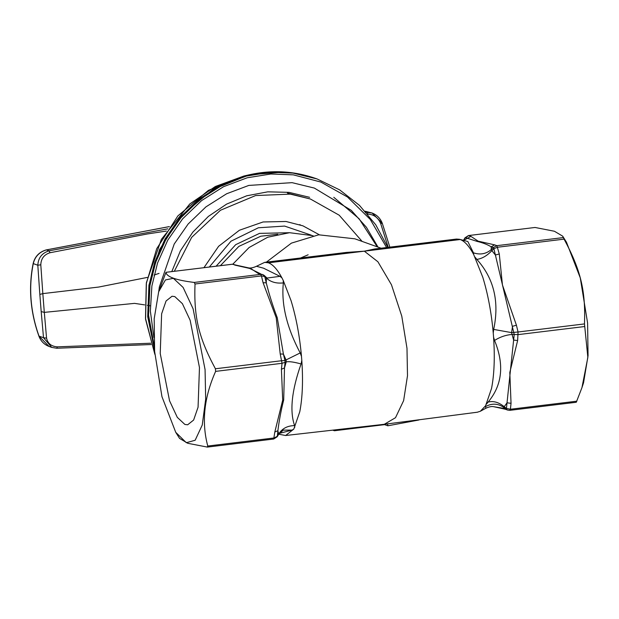 <?xml version="1.0" encoding="UTF-8"?>
<svg xmlns="http://www.w3.org/2000/svg" width="619" height="619" viewBox="0 0 619 619"><rect width="100%" height="100%" fill="white"/><g stroke="black" fill="none" stroke-linecap="round" stroke-linejoin="round"><path stroke-width="0.93" d="M381.095 248.211L354.904 238.826L318.7 234.81L291.41 243.128L266.363 262.154M283.247 430.112L278.666 434.345L277.242 436.728L273.714 439.026L207.38 447.088L187.805 443.305L179.556 438.399L175.742 432.325L186.319 442.709L195.147 440.264L202.251 425.029L205.678 399.178L205.067 369.558L193.105 308.796L183.116 287.425L173.382 278.326L165.428 279.935L158.665 291.789L154.177 318.855L154.626 351.476L161.961 396.694L175.742 432.325M207.179 447.08L207.767 446.028C201.415 422.235 204.038 397.352 215.621 371.377L215.412 368.769C198.699 337.672 193.793 317.268 195.016 283.997L194.219 282.442C175.842 280.159 166.426 276.778 165.977 272.314L232.287 264.228L237.031 265.365M236.845 265.296L232.404 264.243L165.977 272.314L158.665 291.789M562.671 236.149L566.478 242.23L580.266 277.854L587.601 323.072L588.05 355.701L583.555 382.766L581.953 387.633L587.849 357.403L584.483 323.923C585.706 290.644 580.792 270.24 564.087 239.143L562.671 236.149L554.423 231.251L535.048 227.467L468.39 235.576M576.838 401.182L510.412 409.252L506.435 408.416L506.017 409.159L507.688 410.088L509.932 410.32L576.274 402.265L581.953 387.633M509.824 410.304L510.412 409.252L511.039 403.302L509.808 372.468L517.639 340.551L513.623 340.071L506.435 408.416L504.152 406.644C498.566 402.18 493.204 400.671 488.066 402.118L486.557 404.045M584.483 323.923L518.057 331.993L516.432 325.238L502.45 284.988L499.285 253.976L495.393 255.02L514.211 334.484L518.265 334.6L584.684 326.53M199.465 367.547L198.065 407.209L193.623 420.061L187.658 424.789L184.88 424.448L177.305 417.368L169.536 400.748L160.228 353.488L161.629 313.825L166.07 300.973L172.036 296.246L174.813 296.594L182.388 303.666L190.157 320.286L199.465 367.547M418.955 419.984L387.819 425.795L384.616 424.649L334.415 430.747L333.123 430.29M334.415 430.747L334.368 430.151M387.819 425.795L387.649 423.721M346.447 252.428L364.336 251.175L374.603 249L456.474 239.058L459.468 239.282L467.825 241.518L473.465 252.823L473.705 254.571L482.812 277.312C487.965 294.242 491.447 312.796 493.242 332.991L493.575 337.193C494.945 357.233 494.272 374.309 491.556 388.407L485.59 405.762L480.359 411.256L477.295 412.215M283.208 280.368L281.924 277.861C277.436 269.505 272.94 264.491 268.453 262.82L264.708 262.355L256.444 266.278L263.539 268.182L279.989 276.337L267.176 278.039L265.799 276.956L266.356 278.055C270.665 282.055 276.329 283.672 283.355 282.906L283.2 280.376L291.046 300.617C296.199 317.539 299.681 336.102 301.476 356.289L301.809 360.498C303.178 380.538 302.505 397.607 299.789 411.712L293.824 429.06L285.622 435.513L278.759 434.198M473.697 254.556C469.202 246.207 464.707 241.193 460.219 239.522L459.468 239.282M377.814 248.614L364.336 251.175L377.899 261.76L391.456 284.748L401.77 316.123L406.985 348.273L407.495 375.741L403.627 400.632L395.502 417.709L384.298 424.294M464.908 238.3L468.622 235.537L535.048 227.467M563.29 237.595L496.864 245.666L493.304 247.577L493.861 248.676L497.661 247.221L564.087 239.143M517.639 340.551L518.057 331.993L511.596 332.62L512.54 326.283L516.432 325.238M493.8 406.706L505.375 409.252L503.905 408.401L493.567 406.668M511.039 403.302L507.023 402.822L503.734 407.387L506.017 409.159L503.905 408.401L503.734 407.387C497.885 403.402 491.826 403.131 485.567 406.582L485.776 408.277C489.111 406.753 491.772 406.219 493.761 406.698M499.285 253.976L496.864 245.666L494.612 244.861L491.184 246.819L493.304 247.577L491.316 249.55L491.184 246.819C487.478 244.544 482.789 242.741 477.125 241.402L467.446 238.307L463.623 240.396M494.612 244.861L478.162 241.155L470.873 236.35L467.446 238.307L465.326 237.549L463.592 240.505M473.465 252.823C480.174 255.059 486.124 253.968 491.316 249.55L491.881 250.649L493.861 248.676L495.393 255.02L491.881 250.649C487.045 255.763 482.031 258.68 476.831 259.392C493.908 278.318 499.525 301.662 493.683 329.416L493.25 332.991M493.583 337.193L494.55 340.45C499.897 337.03 505.63 335.034 511.743 334.461L514.211 334.484L513.623 340.071L511.596 332.62L493.683 329.416M215.621 371.377L282.04 363.307L281.413 369.257L282.697 400.083L274.821 432.008L277.9 430.669L278.635 434.051L276.894 437.006L277.312 436.256L274.194 437.958L207.767 446.028M195.016 283.997L261.442 275.919L263.067 282.682L276.221 317.764L280.214 353.944L282.04 363.307L285.088 362.324L284.941 360.475L281.838 360.699L215.412 368.769M264.739 276.515L262.897 274.635L260.645 274.372L261.442 275.919L264.739 276.515L266.356 278.055L266.271 282.868L264.739 276.515M262.889 274.635L264.181 275.416M234.655 265.056L251.105 268.754L258.394 273.559L262.796 274.596M260.591 273.815L248.467 267.849L236.845 265.303M263.067 282.682L266.271 282.868C269.041 294.025 272.693 305.631 277.242 317.679L283.417 354.13L286.079 360.018L286.226 361.867C289.243 361.326 294.195 362.03 301.066 363.964L301.793 360.498M280.214 353.944L283.417 354.13L284.941 360.475L300.2 352.931C286.759 327.513 281.142 304.169 283.355 282.906M281.413 369.257L284.5 367.91L285.088 362.324L286.226 361.867L284.5 367.91L283.703 399.889C280.972 410.838 279.037 421.098 277.9 430.669L277.312 436.256M279.301 433.401L292.083 430.089L293.816 429.052M283.185 430.128L292.083 430.089M301.461 356.296L300.2 352.931M278.217 434.793L278.635 434.051C282.187 428.472 287.502 425.663 294.582 425.624C289.553 411.016 291.711 390.457 301.066 363.964M294.768 427.35L294.582 425.624M266.209 277.327L267.176 278.039M281.916 277.877L279.989 276.337M485.606 405.747L485.567 406.582M494.55 340.45C504.477 364.606 502.319 385.157 488.066 402.118M474.99 257.071L476.831 259.392M335.63 253.736L317.183 255.98M319.303 234.74L302.923 225.834L286.032 221.486L263.09 221.966L239.398 230.253L218.623 246.292L203.945 267.671M362.13 241.418L339.204 215.203L310.444 199.024L290.303 194.126L255.624 195.55L220.418 210.282L191.65 237.387L174.326 271.277M378 247.105L366.402 227.274L351.252 210.336L314.367 188.083L292.091 182.659L248.792 185.421L226.624 193.77L205.957 206.862L188.161 223.993L174.233 243.994L159.354 286.945L158.712 291.657M310.444 199.024L287.425 193.089M209.33 267.021L230.98 241.201L258.386 227.769L284.601 226.082L311.287 235.166M300.354 224.89L299.635 224.627M232.798 264.212L249.101 247.515L267.779 237.209L289.56 232.705L313.082 235.7M150.727 343.22L57.42 346.849C51.362 346.454 47.74 343.545 46.564 338.136L44.305 312.378L134.524 303.372L144.684 304.888M56.878 348.242L151.152 344.528M147.307 305.314L150.285 305.825M159.075 273.374L154.054 275.053M147.368 277.405L98.7 287.054L42.827 293.615L40.8 264.8C41.055 258.595 44.127 254.571 50.015 252.73L147.237 233.99L166.349 231.065M44.305 312.378L42.827 293.615L39.84 294.443L41.187 311.574L44.305 312.378M382.163 223.196L372.143 213.037L365.991 212.193M365.45 211.582L367.106 212.178L367.895 214.104C373.93 214.491 378.186 217.625 380.67 223.505L388.214 247.352M167.842 228.829L49.056 250.827C41.999 253.024 38.254 257.829 37.813 265.234L40.8 264.8M372.104 213.021C376.94 214.925 380.337 218.337 382.279 223.258L389.838 247.151M382.225 223.382L380.67 223.505M41.187 311.574L43.516 337.726L46.564 338.136M49.017 346.423L38.989 336.102L43.516 337.726L51.71 347.398L56.793 348.257L51.71 347.398M33.209 263.261L33.287 263.609C34.974 256.583 39.353 252.003 46.433 249.883L169.382 226.608M39.02 336.194L38.989 336.102C30.37 311.759 28.466 287.595 33.287 263.609L37.813 265.234L39.84 294.443M365.148 211.241L372.143 213.029M274.821 432.008L273.714 439.026M470.873 236.35L468.513 235.529L464.985 237.82L463.554 240.203M258.394 273.559L260.645 274.372L194.219 282.442M268.453 262.82L460.219 239.522M153.891 337.432L150.355 311.094L151.895 285.947L157.543 263.029L167.749 240.187L182.59 218.878L201.554 200.626L223.567 186.683L247.182 177.785L270.867 174.001L293.313 174.844L320.866 182.063L347.476 196.997L370.247 219.412L386.612 247.546M387.858 247.391L375.756 224.805L359.461 205.361L339.638 189.871L317.09 178.953L293.073 173.111L270.356 172.252L246.377 176.082L222.476 185.096L200.185 199.202L180.988 217.687L165.969 239.251L155.64 262.379L149.93 285.568L148.568 315.21L154.255 346.114M154.448 349.116L147.794 316.564L149.032 285.251L154.75 262.061L165.08 238.934L180.098 217.362L199.295 198.885L221.587 184.772L245.488 175.765L269.466 171.935L292.183 172.786L316.201 178.636C294.412 170.952 272.074 169.676 249.194 174.806L212.696 189.561L181.375 215.745L159.632 249.442L148.931 285.204L147.701 316.688L154.471 349.418M284.639 172.02L249.194 174.806L243.948 176.013L208.402 190.381L177.885 215.884L156.708 248.714L146.293 283.548L145.496 318.445L154.866 354.354M289.15 232.729L259.516 233.378L235.692 244.667L216.116 266.193M220.379 265.675L238.857 246.393L260.831 236.218L277.753 234.261M56.716 348.242L57.42 346.849M49.172 346.478C44.235 344.621 40.823 341.185 38.92 336.179C30.238 311.721 28.327 287.425 33.202 263.292C34.974 256.39 39.345 251.918 46.301 249.875L49.056 250.827L50.015 252.73M169.405 226.577L46.185 249.944M346.532 252.413L264.708 262.355M477.613 412.177L384.77 424.239L285.63 435.505M507.688 410.08L509.94 410.32M507.588 410.049L505.383 409.26M232.303 264.228L233.696 264.267M248.467 267.857C250.463 268.329 253.117 267.803 256.444 266.278M264.367 275.563L266.062 277.173M485.783 408.277L480.359 411.256M308.138 254.78L300.594 257.999M317.09 178.953L316.201 178.636M154.866 354.37L145.573 319.319L146.409 282.62L161.358 239.383L189.84 203.906L215.342 186.505L243.948 176.013M171.788 271.586L180.408 250.834L192.78 232.187L208.402 216.395L226.616 204.1L246.679 195.805L267.779 191.836L289.034 192.354L309.608 197.322M333.796 197.306L359.059 218.7L377.25 246.834M51.764 347.421L49.017 346.439"/></g></svg>
